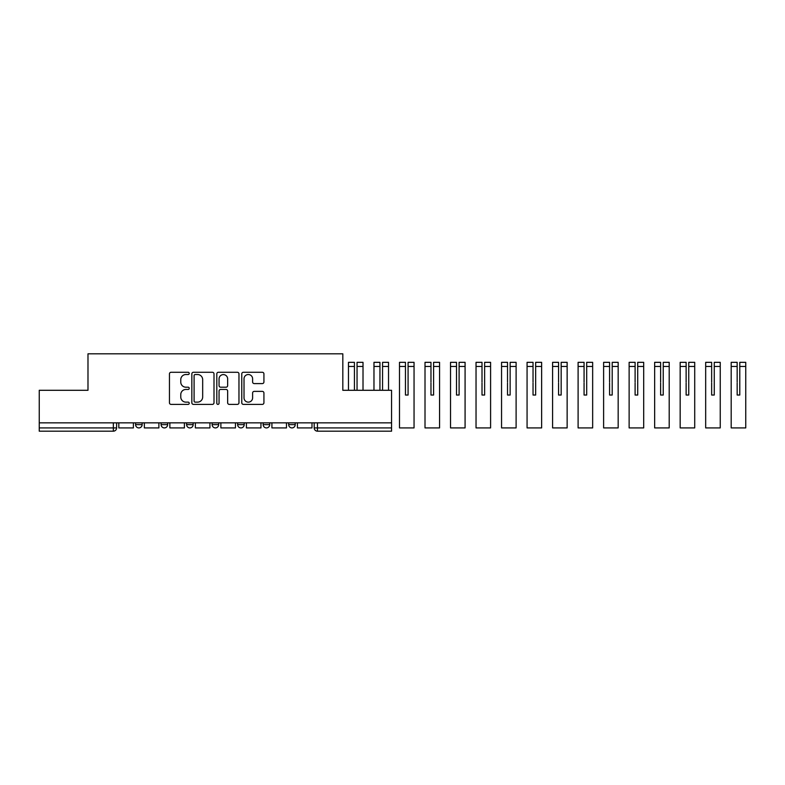 <?xml version="1.0" encoding="UTF-8"?>
<svg xmlns="http://www.w3.org/2000/svg" width="785" height="785" viewBox="0 0 785 785"><rect width="100%" height="100%" fill="white"/><g stroke="black" fill="none" stroke-linecap="round" stroke-linejoin="round"><path stroke-width="1.18" d="M189.234 373.395A1.128 1.128 0 0 0 188.115 372.276L171.051 372.276A1.609 1.609 0 0 0 169.452 373.876L169.452 402.774A1.609 1.609 0 0 0 171.051 404.383L188.115 404.383A1.128 1.128 0 0 0 189.234 403.264A1.128 1.128 0 0 0 188.115 402.136L185.908 402.136A5.142 5.142 0 0 1 180.766 396.994L180.766 394.59A5.142 5.142 0 0 1 185.908 389.448L188.115 389.448A1.128 1.128 0 0 0 189.234 388.33A1.128 1.128 0 0 0 188.115 387.201L185.908 387.201A5.142 5.142 0 0 1 180.766 382.069L180.766 379.655A5.142 5.142 0 0 1 185.908 374.524L188.115 374.524A1.128 1.128 0 0 0 189.234 373.395M288.684 422.84L288.684 424.636L295.219 424.636A3.268 3.268 0 0 1 291.951 427.913A3.268 3.268 0 0 1 288.684 424.636L288.684 422.84M263.161 422.84L263.161 424.636L269.706 424.636A3.268 3.268 0 0 1 266.439 427.913A3.268 3.268 0 0 1 263.161 424.636L263.161 422.84M212.136 424.636L212.136 422.84L212.136 424.636A3.268 3.268 0 0 0 215.404 427.913A3.268 3.268 0 0 1 212.136 424.636L218.672 424.636A3.268 3.268 0 0 1 215.404 427.913M161.102 424.636L161.102 422.84L161.102 424.636A3.268 3.268 0 0 0 164.369 427.913A3.268 3.268 0 0 1 161.102 424.636L167.647 424.636A3.268 3.268 0 0 1 164.369 427.913A3.268 3.268 0 0 0 167.647 424.636L167.647 422.84L167.647 424.636M262.327 383.59A1.609 1.609 0 0 0 263.927 381.991L263.927 373.876A1.609 1.609 0 0 0 262.327 372.276L243.379 372.276A1.609 1.609 0 0 0 241.77 373.876L241.77 402.774A1.609 1.609 0 0 0 243.379 404.383L262.327 404.383A1.609 1.609 0 0 0 263.927 402.774L263.927 392.981A1.609 1.609 0 0 0 262.327 391.381L254.212 391.381A1.609 1.609 0 0 0 252.613 392.981L252.613 397.838A4.298 4.298 0 0 1 248.315 402.136A4.298 4.298 0 0 1 244.017 397.838L244.017 378.821A4.298 4.298 0 0 1 248.315 374.524A4.298 4.298 0 0 1 252.613 378.821L252.613 381.991A1.609 1.609 0 0 0 254.212 383.59L262.327 383.59M39.25 422.84L39.25 390.292L87.989 390.292L87.989 353.819L342.819 353.819L342.819 390.292L391.558 390.292L391.558 422.84L39.25 422.84L39.25 427.913L116.612 427.913L116.612 422.84L116.612 427.913A3.268 3.268 0 0 1 113.344 431.181L39.25 431.181L39.25 427.913M214.001 373.876A1.609 1.609 0 0 0 212.392 372.276L193.453 372.276A1.609 1.609 0 0 0 191.844 373.876L191.844 402.774A1.609 1.609 0 0 0 193.453 404.383L212.392 404.383A1.609 1.609 0 0 0 214.001 402.774L214.001 373.876M218.416 372.276L237.355 372.276A1.609 1.609 0 0 1 238.964 373.876L238.964 402.774A1.609 1.609 0 0 1 237.355 404.383L229.249 404.383A1.609 1.609 0 0 1 227.65 402.774L227.65 391.058A1.609 1.609 0 0 0 226.041 389.448L220.663 389.448A1.609 1.609 0 0 0 219.054 391.058L219.054 403.264A1.128 1.128 0 0 1 217.936 404.383A1.128 1.128 0 0 1 216.807 403.264L216.807 373.876A1.609 1.609 0 0 1 218.416 372.276M314.196 422.84L314.196 427.913L391.558 427.913L391.558 431.181L317.464 431.181A3.268 3.268 0 0 1 314.196 427.913L314.196 422.84M391.558 422.84L391.558 427.913M295.219 424.636L295.219 422.84L295.219 424.636A3.268 3.268 0 0 1 291.951 427.913M269.706 424.636L269.706 422.84L269.706 424.636A3.268 3.268 0 0 1 266.439 427.913M244.194 422.84L244.194 424.636A3.268 3.268 0 0 1 240.916 427.913A3.268 3.268 0 0 1 237.649 424.636A3.268 3.268 0 0 0 240.916 427.913A3.268 3.268 0 0 0 244.194 424.636L244.194 422.84M237.649 422.84L237.649 424.636L244.194 424.636M218.672 422.84L218.672 424.636M193.159 422.84L193.159 424.636A3.268 3.268 0 0 1 189.892 427.913A3.268 3.268 0 0 1 186.614 424.636L193.159 424.636M186.614 422.84L186.614 424.636M142.134 422.84L142.134 424.636A3.268 3.268 0 0 1 138.857 427.913A3.268 3.268 0 0 1 135.589 424.636A3.268 3.268 0 0 0 138.857 427.913A3.268 3.268 0 0 0 142.134 424.636L142.134 422.84M135.589 422.84L135.589 424.636L142.134 424.636M195.22 374.524A1.128 1.128 0 0 0 194.091 375.642L194.091 401.007A1.128 1.128 0 0 0 195.22 402.136L197.545 402.136A5.142 5.142 0 0 0 202.677 396.994L202.677 379.655A5.142 5.142 0 0 0 197.545 374.524L195.22 374.524M227.65 378.9A4.298 4.298 0 0 0 223.352 374.602A4.298 4.298 0 0 0 219.054 378.9L219.054 385.602A1.609 1.609 0 0 0 220.663 387.201L226.041 387.201A1.609 1.609 0 0 0 227.65 385.602L227.65 378.9M133.381 422.84L133.381 427.913L118.82 427.913L118.82 422.84M158.894 422.84L158.894 427.913L144.342 427.913L144.342 422.84M184.406 422.84L184.406 427.913L169.854 427.913L169.854 422.84M209.929 422.84L209.929 427.913L195.367 427.913L195.367 422.84M235.441 422.84L235.441 427.913L220.879 427.913L220.879 422.84M260.954 422.84L260.954 427.913L246.402 427.913L246.402 422.84M286.476 422.84L286.476 427.913L271.914 427.913L271.914 422.84M311.988 422.84L311.988 427.913L297.427 427.913L297.427 422.84M357.047 383.011L357.047 362.327L363.013 362.327L357.047 362.327M363.013 390.292L363.013 362.327M354.427 383.011L354.427 366.458L348.462 366.458L348.462 362.327L354.427 362.327L354.427 366.458M348.462 390.292L348.462 366.458M354.427 382.089L354.427 390.292M357.047 390.292L357.047 382.089M382.56 366.458L382.56 362.327L388.536 362.327L388.536 366.458L382.56 366.458L382.56 383.011M379.95 383.011L379.95 366.458L373.974 366.458L373.974 362.327L379.95 362.327L379.95 366.458M373.974 390.292L373.974 366.458M388.536 390.292L388.536 366.458M379.95 382.089L379.95 390.292M382.56 390.292L382.56 382.089M405.462 383.011L405.462 395.032L408.082 395.032L408.082 362.327L414.048 362.327L408.082 362.327M399.496 366.458L399.496 362.327L405.462 362.327L405.462 366.458L399.496 366.458L399.496 427.913L414.048 427.913L414.048 362.327M405.462 382.089L405.462 395.032L408.082 395.032L408.082 383.011M405.462 395.032L408.082 395.032L405.462 395.032L405.462 366.458M408.082 395.032L408.082 382.089M433.595 366.458L433.595 362.327L439.561 362.327L439.561 366.458L433.595 366.458L433.595 383.011M430.975 383.011L430.975 395.032L433.595 395.032L433.595 382.089M430.975 362.327L430.975 366.458L425.009 366.458L425.009 362.327L430.975 362.327M430.975 382.089L430.975 366.458M439.561 366.458L439.561 427.913L425.009 427.913L425.009 366.458M430.975 395.032L433.595 395.032M456.497 383.011L456.497 395.032L459.107 395.032L459.107 362.327L465.083 362.327L459.107 362.327M450.521 366.458L450.521 362.327L456.497 362.327L456.497 366.458L450.521 366.458L450.521 427.913L465.083 427.913L465.083 362.327M456.497 382.089L456.497 395.032L459.107 395.032L459.107 383.011M456.497 395.032L459.107 395.032L456.497 395.032L456.497 366.458M459.107 395.032L459.107 382.089M484.63 366.458L484.63 362.327L490.596 362.327L490.596 366.458L484.63 366.458L484.63 383.011M482.01 383.011L482.01 395.032L484.63 395.032L484.63 382.089M482.01 362.327L482.01 366.458L476.034 366.458L476.034 362.327L482.01 362.327M482.01 382.089L482.01 366.458M490.596 366.458L490.596 427.913L476.034 427.913L476.034 366.458M482.01 395.032L484.63 395.032M510.142 366.458L510.142 362.327L516.108 362.327L516.108 366.458L510.142 366.458L510.142 383.011M507.522 383.011L507.522 395.032L510.142 395.032L510.142 382.089M507.522 362.327L507.522 366.458L501.556 366.458L501.556 362.327L507.522 362.327M507.522 382.089L507.522 366.458M516.108 366.458L516.108 427.913L501.556 427.913L501.556 366.458M507.522 395.032L510.142 395.032M535.655 366.458L535.655 362.327L541.63 362.327L541.63 366.458L535.655 366.458L535.655 383.011M533.035 383.011L533.035 395.032L535.655 395.032L535.655 382.089M533.035 362.327L533.035 366.458L527.069 366.458L527.069 362.327L533.035 362.327M533.035 382.089L533.035 366.458M541.63 366.458L541.63 427.913L527.069 427.913L527.069 366.458M533.035 395.032L535.655 395.032M561.167 366.458L561.167 362.327L567.143 362.327L567.143 366.458L561.167 366.458L561.167 383.011M558.557 383.011L558.557 395.032L561.167 395.032L561.167 382.089M558.557 362.327L558.557 366.458L552.581 366.458L552.581 362.327L558.557 362.327M558.557 382.089L558.557 366.458M567.143 366.458L567.143 427.913L552.581 427.913L552.581 366.458M558.557 395.032L561.167 395.032M586.689 366.458L586.689 362.327L592.655 362.327L592.655 366.458L586.689 366.458L586.689 383.011M584.069 383.011L584.069 395.032L586.689 395.032L586.689 382.089M584.069 362.327L584.069 366.458L578.103 366.458L578.103 362.327L584.069 362.327M584.069 382.089L584.069 366.458M592.655 366.458L592.655 427.913L578.103 427.913L578.103 366.458M584.069 395.032L586.689 395.032M612.202 366.458L612.202 362.327L618.168 362.327L618.168 366.458L612.202 366.458L612.202 383.011M609.582 383.011L609.582 395.032L612.202 395.032L612.202 382.089M609.582 362.327L609.582 366.458L603.616 366.458L603.616 362.327L609.582 362.327M609.582 382.089L609.582 366.458M618.168 366.458L618.168 427.913L603.616 427.913L603.616 366.458M609.582 395.032L612.202 395.032M637.714 366.458L637.714 362.327L643.69 362.327L643.69 366.458L637.714 366.458L637.714 383.011M635.104 383.011L635.104 395.032L637.714 395.032L637.714 382.089M635.104 362.327L635.104 366.458L629.128 366.458L629.128 362.327L635.104 362.327M635.104 382.089L635.104 366.458M643.69 366.458L643.69 427.913L629.128 427.913L629.128 366.458M635.104 395.032L637.714 395.032M663.237 366.458L663.237 362.327L669.203 362.327L669.203 366.458L663.237 366.458L663.237 383.011M660.617 383.011L660.617 395.032L663.237 395.032L663.237 382.089M660.617 362.327L660.617 366.458L654.651 366.458L654.651 362.327L660.617 362.327M660.617 382.089L660.617 366.458M669.203 366.458L669.203 427.913L654.651 427.913L654.651 366.458M660.617 395.032L663.237 395.032M688.749 366.458L688.749 362.327L694.715 362.327L694.715 366.458L688.749 366.458L688.749 383.011M686.129 383.011L686.129 395.032L688.749 395.032L688.749 382.089M686.129 362.327L686.129 366.458L680.163 366.458L680.163 362.327L686.129 362.327L680.163 362.327M686.129 382.089L686.129 366.458M694.715 366.458L694.715 427.913L680.163 427.913L680.163 366.458M686.129 395.032L688.749 395.032M714.262 366.458L714.262 362.327L720.237 362.327L720.237 366.458L714.262 366.458L714.262 383.011M711.652 383.011L711.652 395.032L714.262 395.032L714.262 382.089M711.652 362.327L711.652 366.458L705.676 366.458L705.676 362.327L711.652 362.327M711.652 382.089L711.652 366.458M720.237 366.458L720.237 427.913L705.676 427.913L705.676 366.458M711.652 395.032L714.262 395.032M739.784 366.458L739.784 362.327L745.75 362.327L745.75 366.458L739.784 366.458L739.784 383.011M737.164 383.011L737.164 395.032L739.784 395.032L739.784 382.089M737.164 362.327L737.164 366.458L731.188 366.458L731.188 362.327L737.164 362.327M737.164 382.089L737.164 366.458M745.75 366.458L745.75 427.913L731.188 427.913L731.188 366.458M737.164 395.032L739.784 395.032M113.344 422.84L113.344 431.181M317.464 422.84L317.464 431.181M363.013 366.458L357.047 366.458M414.048 366.458L408.082 366.458M465.083 366.458L459.107 366.458"/></g></svg>
